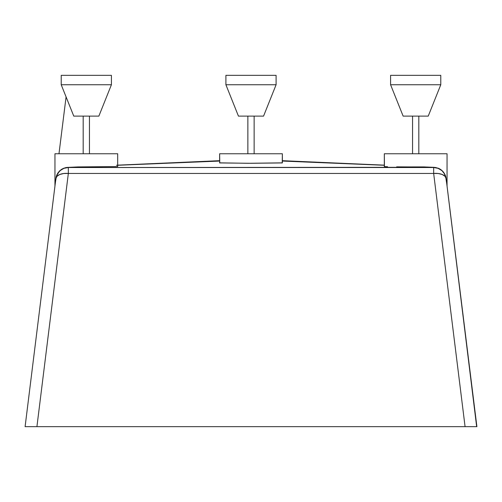 <?xml version="1.0" encoding="UTF-8"?>
<svg xmlns="http://www.w3.org/2000/svg" width="502" height="502" viewBox="0 0 502 502"><rect width="100%" height="100%" fill="white"/><g stroke="black" fill="none" stroke-linecap="round" stroke-linejoin="round"><path stroke-width="0.75" d="M390.587 84.75L403.137 116.119L428.231 116.119L440.781 84.75L390.587 84.75L440.781 84.75L440.781 75.338L390.587 75.338L390.587 84.75L390.587 75.338L440.781 75.338L440.781 84.75L428.231 116.119L403.137 116.119L390.587 84.75M61.219 84.75L73.769 116.119L98.863 116.119L111.413 84.75L61.219 84.75L111.413 84.75L111.413 75.338L61.219 75.338L61.219 84.75L61.219 75.338L111.413 75.338L111.413 84.75L98.863 116.119L73.769 116.119L61.219 84.75M225.906 84.75L238.45 116.119L263.55 116.119L276.094 84.75L225.906 84.75L276.094 84.75L276.094 75.338L225.906 75.338L225.906 84.75L225.906 75.338L276.094 75.338L276.094 84.75L263.55 116.119L238.45 116.119L225.906 84.75M254.137 153.756L254.137 116.119L254.137 153.756M247.862 116.119L247.862 153.756L247.862 116.119M418.819 153.756L418.819 116.119L418.819 153.756M412.55 116.119L412.55 153.756L412.55 116.119M89.45 153.756L89.45 116.119L89.45 153.756M83.181 116.119L83.181 153.756L83.181 116.119M282.218 162.893L282.369 153.756L219.631 153.756L219.631 162.93L250.987 163.294L282.369 162.93L282.369 153.756L219.631 153.756L219.782 162.893M55.189 184.14L56.142 177.037L57.812 173.09L61.363 169.469L65.398 167.687L78.023 166.921L117.688 166.57L117.688 153.756L54.95 153.756L54.95 186.085L54.95 153.756L117.688 153.756L117.688 166.57L78.023 166.921L68.341 167.517L433.659 167.517L423.977 166.921L434.161 167.342L438.742 168.415L440.637 169.463L443.605 172.255L445.858 177.037L446.811 184.14L445.544 175.913L443.605 172.255L441.471 170.078L438.742 168.415L435.403 167.455L423.977 166.921L409.688 166.928L433.64 167.323L438.441 168.289L442.136 170.655L444.797 174.144L446.115 178.524L444.797 174.144L442.136 170.655L438.441 168.289L433.64 167.323L68.341 167.517L78.023 166.921L66.59 167.461L62.267 168.91L59.744 170.762L57.812 173.09L55.91 178.335L57.203 174.144L59.864 170.655L63.559 168.289L67.845 167.348L63.559 168.289L59.864 170.655L56.513 175.763L55.49 181.718L55.91 178.335A12.55 1.531 -172.9 0 1 55.917 178.31L55.189 184.14L55.917 178.304M116.502 165.271L117.688 165.227M396.643 166.859L409.688 166.928L396.643 166.859M385.134 166.651L387.569 166.733L385.134 166.651M384.72 166.507L384.312 166.57L384.312 153.756L447.05 153.756L447.05 186.085L447.05 153.756L384.312 153.756L384.419 166.538M446.642 182.766L446.799 184.027M219.631 161.054L117.688 165.277M384.312 165.277L282.369 161.054M281.766 162.861L247.925 163.294L220.24 162.855M470.33 426.662L468.887 426.662M37.55 426.662L464.664 426.662M468.077 426.662L465.674 426.662M37.336 426.662L33.923 426.662M33.113 426.662L31.67 426.662M32.435 426.662L467.958 426.662M465.078 426.662L433.659 173.454L465.078 426.662L476.9 426.662L470.01 426.662M31.99 426.662L36.426 426.662M31.896 426.662L32.467 426.662M467.82 426.662L468.849 426.662M468.812 426.662L469.533 426.662M446.09 178.354L476.662 426.662M68.341 173.454L36.922 426.662L68.341 173.454A12.55 6.576 -172.9 0 0 55.885 178.524L25.1 426.662L55.885 178.524A12.55 12.544 7.1 0 1 68.341 167.517L63.898 168.333L60.033 170.667L57.241 174.213L55.885 178.524L57.059 176.233L59.807 174.476L63.754 173.504L68.341 173.454L68.341 167.517L68.341 173.454L433.659 173.454L68.341 173.454M466.665 426.662L466.214 426.662M469.495 426.662L468.943 426.662M468.611 426.662L468.259 426.662M446.083 178.31A12.55 1.531 172.9 0 1 446.09 178.335L446.115 178.524A12.55 6.576 172.9 0 0 433.659 173.454L433.659 167.517L433.659 173.454L438.246 173.504L442.193 174.476L444.941 176.233L446.115 178.524L444.759 174.213L441.967 170.667L438.102 168.333L433.659 167.517A12.55 12.544 -7.1 0 1 446.115 178.524L476.9 426.662L469.659 426.662M33.057 426.662L32.504 426.662M33.741 426.662L33.389 426.662M35.786 426.662L35.335 426.662M25.1 426.662L32.341 426.662M56.933 174.709L57.172 174.2M469.565 426.662L470.581 426.662M465.498 426.662L467.142 426.662M34.858 426.662L36.502 426.662M446.811 184.14L446.09 178.335M55.007 185.602L54.95 186.085M55.383 182.59L55.201 184.046M219.631 160.684L117.688 165.152M58.979 153.756L66.082 96.892L58.979 153.756M384.312 165.152L282.369 160.684"/></g></svg>
